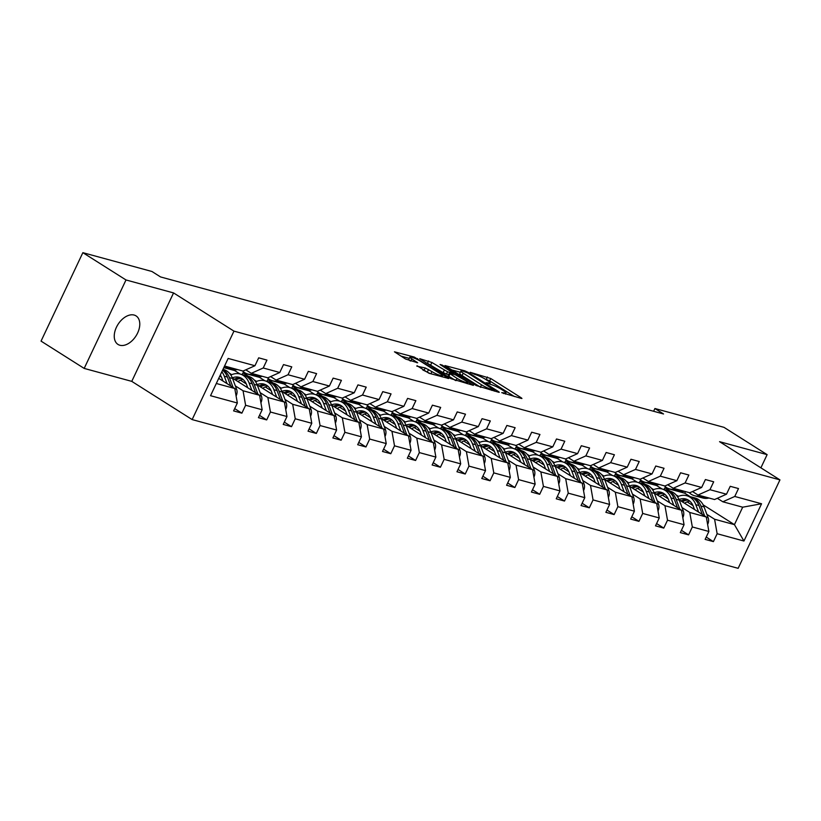 <?xml version="1.0" encoding="UTF-8"?>
<svg xmlns="http://www.w3.org/2000/svg" width="821" height="821" viewBox="0 0 821 821"><rect width="100%" height="100%" fill="white"/><g stroke="black" fill="none" stroke-linecap="round" stroke-linejoin="round"><path stroke-width="1.23" d="M501.723 392.664L521.304 398.421L521.951 398.462L521.232 397.795L490.742 378.512L470.176 372.293L474.774 374.397A8.282 1.221 25.3 0 1 485.396 379.24L487.931 380.852A8.282 1.221 25.3 0 1 490.229 382.976A8.282 1.221 25.3 0 1 488.156 382.863L485.97 382.699L490.527 384.361A8.282 1.221 25.3 0 1 501.149 389.216L503.684 390.817A8.282 1.221 25.3 0 1 505.982 392.941A8.282 1.221 25.3 0 1 503.909 392.828L501.723 392.664M119.876 345.251A16.882 10.683 122.3 0 0 136.871 334.475A16.882 10.683 122.3 0 0 136.04 315.89A16.882 10.683 122.3 0 0 134.151 315.059A16.882 10.683 122.3 0 0 117.157 325.834A16.882 10.683 122.3 0 0 117.988 344.42A16.882 10.683 122.3 0 0 119.876 345.251M417.037 365.714L428.973 373.268L448.789 378.522L414.266 357.063L394.46 351.809L405.502 359.003L417.673 362.79L411.834 358.88A6.927 1.026 25.3 0 1 409.915 357.104A6.927 1.026 25.3 0 1 413.917 357.977A6.927 1.026 25.3 0 1 420.516 361.25L440.59 373.945A6.927 1.026 25.3 0 1 442.509 375.72A6.927 1.026 25.3 0 1 438.506 374.858A6.927 1.026 25.3 0 1 431.897 371.585L425.237 367.952L416.822 366.156M173.559 292.923L125.993 279.961L82.859 252.673L41.05 341.115L84.183 368.413L131.76 381.365L192.145 419.582L233.954 331.13L173.559 292.923L131.76 381.365M760.893 467.826L767.122 454.639L719.555 441.677L779.95 479.885L233.954 331.13M767.122 454.639L723.989 427.341L654.912 408.519L653.608 411.28M82.859 252.673L151.936 271.484L160.567 276.944L663.542 413.979L654.912 408.519M476.17 385.521L498.645 392.253L499.291 392.284L498.573 391.627L468.093 372.334L464.768 370.825L444.961 365.561L476.17 385.521M473.399 385.367L450.914 378.635L419.705 358.685L431.877 362.472L447.558 371.8L453.644 373.319L440.056 364.514L442.334 365.129L473.399 385.367M125.993 279.961L84.183 368.413M234.683 408.612L241.877 413.158L233.605 410.9L237.341 402.998L210.535 395.701L228.146 358.438L254.951 365.735L243.026 371.061L224.554 366.033M192.145 419.582L738.141 568.327L779.95 479.885M263.223 367.993L279.766 372.498L267.841 377.824L251.298 373.309L263.223 367.993L266.958 360.091L258.687 357.833L254.951 365.735M279.766 372.498L283.502 364.596L291.773 366.854L288.038 374.756L304.591 379.261L308.327 371.359L316.598 373.617L312.863 381.519L329.406 386.024L333.141 378.122L341.413 380.369L337.677 388.271L354.22 392.787L357.956 384.885L366.228 387.132L362.492 395.034L379.045 399.54L382.771 391.648L391.053 393.895L387.317 401.797L403.86 406.303L407.596 398.401L415.867 400.658L412.132 408.56L428.675 413.066L432.41 405.164L440.682 407.421L436.946 415.323L453.49 419.829L457.225 411.926L465.497 414.184L461.771 422.086L478.315 426.592L482.05 418.689L490.322 420.947L486.586 428.839L503.129 433.355L506.865 425.452L515.136 427.7L511.401 435.602L527.944 440.118L531.68 432.215L539.951 434.463L536.216 442.365L552.769 446.87L556.505 438.978L564.776 441.226L561.041 449.128L577.584 453.633L581.319 445.731L589.591 447.989L585.855 455.891L602.398 460.396L606.134 452.494L614.406 454.752L610.67 462.654L627.223 467.159L630.949 459.257L639.231 461.515L635.495 469.417L652.038 473.922L655.774 466.02L664.045 468.278L660.31 476.17L676.853 480.685L680.588 472.783L688.86 475.031L685.125 482.933L701.668 487.448L705.403 479.546L713.685 481.794L709.949 489.696L726.493 494.201L730.228 486.309L738.5 488.557L734.764 496.459L761.57 503.766L743.949 541.029L717.144 533.722L713.408 541.624L705.136 539.376L708.872 531.474L692.329 526.959L688.593 534.861L680.322 532.613L684.057 524.711L667.514 520.206L663.779 528.098L655.507 525.851L659.242 517.948L642.689 513.443L638.964 521.345L630.682 519.088L634.417 511.185L617.874 506.68L614.139 514.582L605.867 512.325L609.603 504.422L593.06 499.917L589.324 507.819L581.052 505.562L584.788 497.659L568.245 493.154L564.509 501.056L556.238 498.799L559.963 490.907L543.42 486.391L539.684 494.293L531.413 492.046L535.148 484.144L518.605 479.628L514.87 487.53L506.598 485.283L510.334 477.381L493.79 472.875L490.055 480.767L481.783 478.52L485.519 470.618L468.965 466.112L465.23 474.015L456.958 471.757L460.694 463.855L444.151 459.35L440.415 467.252L432.144 464.994L435.879 457.092L419.336 452.587L415.6 460.489L407.329 458.231L411.064 450.329L394.511 445.824L390.786 453.726L382.504 451.468L386.239 443.576L369.696 439.061L365.961 446.963L357.689 444.715L361.425 436.813L344.882 432.298L341.146 440.2L332.874 437.952L336.61 430.05L320.067 425.545L316.331 433.447L308.049 431.189L311.785 423.287L295.242 418.782L291.506 426.684L283.235 424.426L286.97 416.524L270.427 412.019L266.692 419.921L258.42 417.663L262.156 409.761L245.612 405.256L241.877 413.158M232.384 378.06L259.59 395.27L243.047 390.765L235.329 385.891M221.454 377.106L219.812 376.069M243.047 390.765L245.612 405.256M259.59 395.27L262.156 409.761M245.787 369.83L251.298 373.309M257.199 384.823L284.405 402.033L267.862 397.528L260.154 392.654M246.279 383.869L240.409 380.164M231.727 374.663L229.357 373.165M223.63 369.542L223.066 369.183M240.173 374.048L234.714 370.589L223.805 367.623M267.862 397.528L270.427 412.019M284.405 402.033L286.97 416.524M304.591 379.261L292.656 384.577L276.113 380.072L288.038 374.756M270.602 376.582L276.113 380.072M282.014 391.576L309.23 408.796L292.676 404.291L284.969 399.406M271.094 390.632L265.234 386.917M256.552 381.426L254.171 379.928M248.445 376.305L242.985 372.847L259.528 377.352L264.988 380.811M292.676 404.291L295.242 418.782M309.23 408.796L311.785 423.287M329.406 386.024L317.47 391.34L300.927 386.835L312.863 381.519M295.416 383.345L300.927 386.835M306.828 398.339L334.044 415.559L317.501 411.054L309.784 406.169M295.909 397.395L290.049 393.68M281.367 388.189L278.986 386.691M273.26 383.068L267.8 379.61L284.343 384.115L289.803 387.574M317.501 411.054L320.067 425.545M334.044 415.559L336.61 430.05M354.22 392.787L342.295 398.103L325.752 393.598L337.677 388.271M320.241 390.108L325.752 393.598M331.653 405.102L358.859 422.322L342.316 417.807L334.609 412.932M320.724 404.158L314.864 400.443M306.182 394.952L303.811 393.444M298.085 389.821L292.625 386.373L309.168 390.878L314.617 394.326M342.316 417.807L344.882 432.298M358.859 422.322L361.425 436.813M379.045 399.54L367.11 404.866L350.567 400.361L362.492 395.034M345.056 396.871L350.567 400.361M356.468 411.865L383.674 429.075L367.131 424.57L359.424 419.695M345.549 410.911L339.678 407.206M331.007 401.715L328.626 400.207M322.899 396.584L317.44 393.136L333.983 397.641L339.442 401.089M367.131 424.57L369.696 439.061M383.674 429.075L386.239 443.576M403.86 406.303L391.925 411.629L375.382 407.124L387.317 401.797M369.871 403.634L375.382 407.124M381.283 418.628L408.499 435.838L391.956 431.333L384.238 426.458M370.363 417.673L364.503 413.969M355.821 408.478L353.44 406.97M347.714 403.347L342.254 399.889L358.798 404.404L364.257 407.852M391.956 431.333L394.511 445.824M408.499 435.838L411.064 450.329M428.675 413.066L416.75 418.392L400.196 413.876L412.132 408.56M394.696 410.397L400.196 413.876M406.108 425.391L433.314 442.601L416.77 438.096L409.063 433.221M395.178 424.436L389.318 420.732M380.636 415.241L378.265 413.733M372.539 410.11L367.069 406.652L383.623 411.167L389.072 414.615M416.77 438.096L419.336 452.587M433.314 442.601L435.879 457.092M453.49 419.829L441.565 425.145L425.021 420.639L436.946 415.323M419.51 417.16L425.021 420.639M430.922 432.154L458.128 449.364L441.585 444.859L433.878 439.984M420.003 431.199L414.133 427.495M405.461 421.994L403.08 420.496M397.354 416.873L391.894 413.415L408.437 417.92L413.897 421.378M441.585 444.859L444.151 459.35M458.128 449.364L460.694 463.855M478.315 426.592L466.379 431.908L449.836 427.402L461.771 422.086M444.325 423.913L449.836 427.402M455.737 438.907L482.953 456.127L466.4 451.622L458.693 446.737M444.818 437.962L438.958 434.247M430.276 428.757L427.895 427.259M422.168 423.636L416.709 420.178L433.252 424.683L438.712 428.141M466.4 451.622L468.965 466.112M482.953 456.127L485.519 470.618M503.129 433.355L491.204 438.671L474.651 434.165L486.586 428.839M469.14 430.676L474.651 434.165M480.562 445.67L507.768 462.89L491.225 458.385L483.518 453.5M469.633 444.725L463.773 441.01M455.091 435.52L452.71 434.022M446.983 430.389L441.524 426.941L458.077 431.446L463.526 434.904M491.225 458.385L493.79 472.875M507.768 462.89L510.334 477.381M527.944 440.118L516.019 445.434L499.476 440.928L511.401 435.602M493.965 437.439L499.476 440.928M505.377 452.433L532.583 469.653L516.04 465.138L508.332 460.263M494.458 451.488L488.587 447.773M479.916 442.283L477.535 440.774M471.808 437.152L466.349 433.704L482.892 438.209L488.351 441.657M516.04 465.138L518.605 479.628M532.583 469.653L535.148 484.144M552.769 446.87L540.834 452.197L524.291 447.691L536.216 442.365M518.78 444.202L524.291 447.691M530.192 459.196L557.408 476.406L540.854 471.901L533.147 467.026M519.272 458.241L513.412 454.536M504.73 449.046L502.349 447.537M496.623 443.915L491.163 440.467L507.706 444.972L513.166 448.42M540.854 471.901L543.42 486.391M557.408 476.406L559.963 490.907M577.584 453.633L565.648 458.96L549.105 454.454L561.041 449.128M543.594 450.965L549.105 454.454M555.017 465.959L582.222 483.169L565.679 478.664L557.962 473.789M544.087 465.004L538.227 461.299M529.545 455.809L527.164 454.3M521.438 450.678L515.978 447.219L532.521 451.735L537.981 455.183M565.679 478.664L568.245 493.154M582.222 483.169L584.788 497.659M602.398 460.396L590.473 465.723L573.93 461.207L585.855 455.891M568.419 457.728L573.93 461.207M579.831 472.722L607.037 489.932L590.494 485.427L582.787 480.552M568.912 471.767L563.042 468.062M554.36 462.572L551.989 461.063M546.263 457.441L540.803 453.982L557.346 458.498L562.806 461.946M590.494 485.427L593.06 499.917M607.037 489.932L609.603 504.422M627.223 467.159L615.288 472.475L598.745 467.97L610.67 462.654M593.234 464.491L598.745 467.97M604.646 479.485L631.852 496.695L615.309 492.19L607.602 487.305M593.727 478.53L587.867 474.825M579.185 469.325L576.804 467.826M571.077 464.204L565.618 460.745L582.161 465.25L587.62 468.709M615.309 492.19L617.874 506.68M631.852 496.695L634.417 511.185M652.038 473.922L640.103 479.238L623.56 474.733L635.495 469.417M618.049 471.244L623.56 474.733M629.461 486.237L656.677 503.458L640.134 498.952L632.416 494.068M618.541 485.293L612.682 481.578M603.999 476.088L601.619 474.589M595.892 470.967L590.432 467.508L606.976 472.013L612.435 475.472M640.134 498.952L642.689 513.443M656.677 503.458L659.242 517.948M676.853 480.685L664.928 486.001L648.385 481.496L660.31 476.17M642.874 478.007L648.385 481.496M654.286 493L681.492 510.221L664.948 505.705L657.241 500.831M643.356 492.056L637.496 488.341M628.814 482.851L626.444 481.342M620.717 477.719L615.257 474.271L631.801 478.776L637.25 482.225M664.948 505.705L667.514 520.206M681.492 510.221L684.057 524.711M701.668 487.448L689.743 492.764L673.199 488.259L685.125 482.933M667.689 484.77L673.199 488.259M679.1 499.763L706.306 516.984L689.763 512.468L682.056 507.594M668.181 498.819L662.311 495.104M653.639 489.614L651.258 488.105M645.532 484.482L640.072 481.034L656.615 485.539L662.075 488.988M689.763 512.468L692.329 526.959M706.306 516.984L708.872 531.474M726.493 494.201L714.557 499.527L698.014 495.022L709.949 489.696M692.503 491.533L698.014 495.022M703.135 504.843L734.436 524.64L714.588 519.231L706.871 514.357M692.996 505.572L687.136 501.867M678.454 496.377L676.073 494.868M670.347 491.245L664.887 487.797L684.745 493.205L690.215 496.664M714.588 519.231L717.144 533.722M743.949 541.029L734.436 524.64L742.687 507.193L722.829 501.785L734.764 496.459M717.328 498.296L722.829 501.785M684.745 493.205L685.494 491.605M216.313 383.479L234.775 388.507L218.725 378.358M242.985 372.847L242.164 374.592M267.8 379.61L266.979 381.355M292.625 386.373L291.794 388.107M317.44 393.136L316.619 394.87M342.254 399.889L341.433 401.633M367.069 406.652L366.248 408.396M391.894 413.415L391.073 415.159M416.709 420.178L415.888 421.922M441.524 426.941L440.703 428.685M466.349 433.704L465.517 435.438M491.163 440.467L490.342 442.201M515.978 447.219L515.157 448.964M540.803 453.982L539.972 455.727M565.618 460.745L564.797 462.49M590.432 467.508L589.611 469.253M615.257 474.271L614.426 476.016M640.072 481.034L639.251 482.769M664.887 487.797L664.066 489.532M742.687 507.193L761.57 503.766M234.775 388.507L237.341 402.998M706.224 537.078L713.408 541.624M681.409 530.315L688.593 534.861M656.584 523.552L663.779 528.098M631.77 516.789L638.964 521.345M606.955 510.036L614.139 514.582M582.14 503.273L589.324 507.819M557.315 496.51L564.509 501.056M532.501 489.747L539.684 494.293M507.686 482.984L514.87 487.53M482.861 476.221L490.055 480.767M458.046 469.458L465.23 474.015M433.231 462.705L440.415 467.252M408.406 455.942L415.6 460.489M383.592 449.179L390.786 453.726M358.777 442.416L365.961 446.963M333.952 435.653L341.146 440.2M309.137 428.89L316.331 433.447M284.323 422.138L291.506 426.684M259.508 415.375L266.692 419.921M514.418 396.553L489.634 380.862L484.975 378.984M460.365 372.282L451.376 369.83M494.488 390.262L467.683 372.898L463.003 371.195A8.282 1.221 25.3 0 0 460.93 371.082A8.282 1.221 25.3 0 0 463.229 373.206L481.517 384.782A8.282 1.221 25.3 0 0 492.138 389.626L494.488 390.262L494.129 391.022M460.93 371.082L459.822 373.442A8.282 1.221 25.3 0 0 462.11 375.566L463.229 373.206M480.819 387.399A8.282 1.221 25.3 0 1 480.408 387.132L462.11 375.566M426.12 362.954L427.443 363.313L428.562 360.953M448.584 374.745L443.124 372.652L427.443 363.313M457.071 378.409A6.927 1.026 25.3 0 0 463.67 381.683A6.927 1.026 25.3 0 0 467.672 382.555A6.927 1.026 25.3 0 0 465.753 380.78L455.368 374.787L449.282 373.268L457.071 378.409L456.014 380.636M449.282 373.268L448.163 375.628L448.882 376.295L450 373.935M455.552 380.513L448.882 376.295M430.296 373.627L422.805 369.953M409.915 357.104L408.796 359.465A6.927 1.026 25.3 0 0 410.172 360.891M409.31 358.377L400.874 356.068M707.61 524.321L707.784 524.126A6.989 5.316 -74.8 0 0 708.133 517.712L704.079 506.926A20.176 15.332 -74.8 0 0 695.007 497.967L691.867 497.105A20.176 15.332 -74.8 0 0 690.861 496.879M689.712 501.087A16.748 12.726 -74.8 0 0 684.642 503.273M698.599 512.099L695.808 504.679A20.176 15.332 -74.8 0 0 686.736 495.71A20.176 15.332 -74.8 0 0 677.551 496.787M694.515 509.513L693.365 506.465A16.748 12.726 -74.8 0 0 685.833 499.014A16.748 12.726 -74.8 0 0 679.008 499.548M704.644 515.927L700.929 506.075A20.176 15.332 -74.8 0 0 691.867 497.105M682.374 501.836A16.748 12.726 105.2 0 1 688.306 500.071M686.736 495.71L689.876 496.572A20.176 15.332 105.2 0 1 698.948 505.531L702.304 514.449M687.372 499.579A16.748 12.726 -74.8 0 0 680.989 500.954M700.785 495.771L699.933 495.935A20.176 15.332 105.2 0 1 694.525 495.73A20.176 15.332 105.2 0 1 689.158 492.61M709.057 498.029L708.205 498.183A20.176 15.332 105.2 0 1 702.797 497.988L699.656 497.126A20.176 15.332 -74.8 0 0 705.065 497.331L705.916 497.167M703.925 496.633L703.084 496.787A20.176 15.332 105.2 0 1 697.665 496.592L694.525 495.73M698.671 496.818A20.176 15.332 -74.8 0 0 699.656 497.126M682.795 517.558L682.969 517.363A6.989 5.316 -74.8 0 0 683.318 510.949L679.254 500.163A20.176 15.332 -74.8 0 0 670.193 491.204L667.042 490.342A20.176 15.332 -74.8 0 0 666.047 490.116M664.897 494.324A16.748 12.726 -74.8 0 0 659.817 496.51M673.784 505.336L670.983 497.916A20.176 15.332 -74.8 0 0 661.921 488.947A20.176 15.332 -74.8 0 0 652.736 490.024M669.69 502.75L668.54 499.702A16.748 12.726 -74.8 0 0 661.018 492.261A16.748 12.726 -74.8 0 0 654.193 492.785M679.829 509.164L676.114 499.312A20.176 15.332 -74.8 0 0 667.042 490.342M657.559 495.073A16.748 12.726 105.2 0 1 663.481 493.308M661.921 488.947L665.061 489.809A20.176 15.332 105.2 0 1 674.133 498.768L677.489 507.686M662.547 492.816A16.748 12.726 -74.8 0 0 656.174 494.201M657.97 510.795L658.155 510.6A6.989 5.316 -74.8 0 0 658.504 504.186L654.44 493.4A20.176 15.332 -74.8 0 0 645.368 484.441L642.227 483.59A20.176 15.332 -74.8 0 0 641.222 483.353M640.072 487.571A16.748 12.726 -74.8 0 0 635.002 489.747M648.97 498.583L646.168 491.153A20.176 15.332 -74.8 0 0 637.096 482.184A20.176 15.332 -74.8 0 0 627.921 483.261M644.875 495.987L643.726 492.939A16.748 12.726 -74.8 0 0 636.203 485.498A16.748 12.726 -74.8 0 0 629.379 486.022M655.004 502.401L651.299 492.549A20.176 15.332 -74.8 0 0 642.227 483.59M632.745 488.31A16.748 12.726 105.2 0 1 638.666 486.555M637.096 482.184L640.247 483.046A20.176 15.332 105.2 0 1 649.308 492.005L652.664 500.923M637.732 486.053A16.748 12.726 -74.8 0 0 631.349 487.438M675.97 489.008L675.119 489.172A20.176 15.332 105.2 0 1 669.7 488.967A20.176 15.332 105.2 0 1 664.343 485.847M684.242 491.266L683.39 491.42A20.176 15.332 105.2 0 1 677.982 491.225L674.831 490.373A20.176 15.332 -74.8 0 0 680.25 490.568L681.102 490.414M679.111 489.87L678.259 490.024A20.176 15.332 105.2 0 1 672.851 489.829L669.7 488.967M673.856 490.055A20.176 15.332 -74.8 0 0 674.831 490.373M651.145 482.245L650.304 482.409A20.176 15.332 105.2 0 1 644.885 482.214A20.176 15.332 105.2 0 1 639.528 479.084M659.427 484.503L658.575 484.657A20.176 15.332 105.2 0 1 653.157 484.462L650.016 483.61A20.176 15.332 -74.8 0 0 655.425 483.805L656.277 483.651M654.296 483.107L653.444 483.261A20.176 15.332 105.2 0 1 648.026 483.066L644.885 482.214M649.031 483.292A20.176 15.332 -74.8 0 0 650.016 483.61M633.155 504.032L633.33 503.837A6.989 5.316 -74.8 0 0 633.689 497.423L629.625 486.648A20.176 15.332 -74.8 0 0 620.553 477.678L617.413 476.827A20.176 15.332 -74.8 0 0 616.407 476.601M615.257 480.808A16.748 12.726 -74.8 0 0 610.188 482.984M624.145 491.82L621.353 484.39A20.176 15.332 -74.8 0 0 612.281 475.431A20.176 15.332 -74.8 0 0 603.107 476.498M620.06 489.234L618.911 486.176A16.748 12.726 -74.8 0 0 611.378 478.735A16.748 12.726 -74.8 0 0 604.564 479.269M630.189 495.638L626.474 485.786A20.176 15.332 -74.8 0 0 617.413 476.827M607.92 481.558A16.748 12.726 105.2 0 1 613.851 479.792M612.281 475.431L615.422 476.283A20.176 15.332 105.2 0 1 624.494 485.242L627.849 494.16M612.918 479.3A16.748 12.726 -74.8 0 0 606.534 480.675M626.331 475.492L625.479 475.646A20.176 15.332 105.2 0 1 620.071 475.451A20.176 15.332 105.2 0 1 614.703 472.321M634.602 477.74L633.75 477.904A20.176 15.332 105.2 0 1 628.342 477.699L625.202 476.847A20.176 15.332 -74.8 0 0 630.61 477.042L631.462 476.888M629.471 476.344L628.629 476.498A20.176 15.332 105.2 0 1 623.211 476.303L620.071 475.451M624.217 476.529A20.176 15.332 -74.8 0 0 625.202 476.847M608.34 497.28L608.515 497.074A6.989 5.316 -74.8 0 0 608.864 490.671L604.8 479.885A20.176 15.332 -74.8 0 0 595.738 470.915L592.598 470.064A20.176 15.332 -74.8 0 0 591.592 469.838M590.443 474.045A16.748 12.726 -74.8 0 0 585.363 476.221M599.33 485.057L596.528 477.627A20.176 15.332 -74.8 0 0 587.467 468.668A20.176 15.332 -74.8 0 0 578.282 469.735M595.235 482.471L594.086 479.413A16.748 12.726 -74.8 0 0 586.563 471.972A16.748 12.726 -74.8 0 0 579.739 472.506M605.375 488.875L601.66 479.023A20.176 15.332 -74.8 0 0 592.598 470.064M583.105 474.795A16.748 12.726 105.2 0 1 589.026 473.029M587.467 468.668L590.607 469.52A20.176 15.332 105.2 0 1 599.679 478.489L603.035 487.397M588.103 472.537A16.748 12.726 -74.8 0 0 581.72 473.912M601.516 468.729L600.664 468.883A20.176 15.332 105.2 0 1 595.256 468.688A20.176 15.332 105.2 0 1 589.889 465.558M609.787 470.977L608.936 471.141A20.176 15.332 105.2 0 1 603.527 470.936L600.377 470.084A20.176 15.332 -74.8 0 0 605.795 470.279L606.647 470.125M604.656 469.581L603.804 469.745A20.176 15.332 105.2 0 1 598.396 469.54L595.256 468.688M599.402 469.766A20.176 15.332 -74.8 0 0 600.377 470.084M583.515 490.517L583.7 490.322A6.989 5.316 -74.8 0 0 584.049 483.908L579.985 473.122A20.176 15.332 -74.8 0 0 570.923 464.152L567.773 463.301A20.176 15.332 -74.8 0 0 566.767 463.075M565.628 467.282A16.748 12.726 -74.8 0 0 560.548 469.458M574.515 478.294L571.714 470.864A20.176 15.332 -74.8 0 0 562.642 461.905A20.176 15.332 -74.8 0 0 553.467 462.982M570.421 475.708L569.271 472.65A16.748 12.726 -74.8 0 0 561.749 465.209A16.748 12.726 -74.8 0 0 554.924 465.743M580.55 482.122L576.845 472.26A20.176 15.332 -74.8 0 0 567.773 463.301M558.29 468.032A16.748 12.726 105.2 0 1 564.212 466.266M562.642 461.905L565.792 462.757A20.176 15.332 105.2 0 1 574.854 471.726L578.22 480.634M563.278 465.774A16.748 12.726 -74.8 0 0 556.895 467.149M576.701 461.966L575.849 462.12A20.176 15.332 105.2 0 1 570.431 461.925A20.176 15.332 105.2 0 1 565.074 458.795M584.973 464.224L584.121 464.378A20.176 15.332 105.2 0 1 578.702 464.183L575.562 463.321A20.176 15.332 -74.8 0 0 580.981 463.516L581.822 463.362M579.842 462.818L578.99 462.982A20.176 15.332 105.2 0 1 573.581 462.777L570.431 461.925M574.577 463.013A20.176 15.332 -74.8 0 0 575.562 463.321M558.701 483.754L558.875 483.559A6.989 5.316 -74.8 0 0 559.234 477.145L555.17 466.359A20.176 15.332 -74.8 0 0 546.098 457.4L542.958 456.538A20.176 15.332 -74.8 0 0 541.952 456.312M540.803 460.519A16.748 12.726 -74.8 0 0 535.733 462.695M549.69 471.531L546.899 464.101A20.176 15.332 -74.8 0 0 537.827 455.142A20.176 15.332 -74.8 0 0 528.652 456.219M545.606 468.945L544.456 465.887A16.748 12.726 -74.8 0 0 536.924 458.446A16.748 12.726 -74.8 0 0 530.109 458.98M555.735 475.359L552.02 465.507A20.176 15.332 -74.8 0 0 542.958 456.538M533.465 461.269A16.748 12.726 105.2 0 1 539.397 459.503M537.827 455.142L540.967 455.994A20.176 15.332 105.2 0 1 550.039 464.963L553.395 473.871M538.463 459.011A16.748 12.726 -74.8 0 0 532.08 460.386M533.886 476.991L534.061 476.796A6.989 5.316 -74.8 0 0 534.409 470.382L530.356 459.596A20.176 15.332 -74.8 0 0 521.284 450.637L518.143 449.775A20.176 15.332 -74.8 0 0 517.138 449.549M515.988 453.756A16.748 12.726 -74.8 0 0 510.919 455.942M524.876 464.768L522.074 457.348A20.176 15.332 -74.8 0 0 513.012 448.379A20.176 15.332 -74.8 0 0 503.827 449.456M520.791 462.182L519.631 459.134A16.748 12.726 -74.8 0 0 512.109 451.683A16.748 12.726 -74.8 0 0 505.284 452.217M530.92 468.596L527.205 458.744A20.176 15.332 -74.8 0 0 518.143 449.775M508.651 454.506A16.748 12.726 105.2 0 1 514.572 452.74M513.012 448.379L516.152 449.241A20.176 15.332 105.2 0 1 525.224 458.2L528.58 467.118M513.648 452.248A16.748 12.726 -74.8 0 0 507.265 453.623M509.071 470.228L509.246 470.033A6.989 5.316 -74.8 0 0 509.595 463.619L505.531 452.833A20.176 15.332 -74.8 0 0 496.469 443.874L493.318 443.012A20.176 15.332 -74.8 0 0 492.313 442.786M491.174 446.993A16.748 12.726 -74.8 0 0 486.094 449.179M500.061 458.005L497.259 450.585A20.176 15.332 -74.8 0 0 488.197 441.616A20.176 15.332 -74.8 0 0 479.012 442.693M495.966 455.419L494.817 452.371A16.748 12.726 -74.8 0 0 487.294 444.931A16.748 12.726 -74.8 0 0 480.47 445.454M506.105 461.833L502.39 451.981A20.176 15.332 -74.8 0 0 493.318 443.012M483.836 447.743A16.748 12.726 105.2 0 1 489.757 445.977M488.197 441.616L491.338 442.478A20.176 15.332 105.2 0 1 500.4 451.437L503.766 460.355M488.823 445.485A16.748 12.726 -74.8 0 0 482.44 446.87M484.246 463.465L484.421 463.27A6.989 5.316 -74.8 0 0 484.78 456.856L480.716 446.08A20.176 15.332 -74.8 0 0 471.644 437.111L468.504 436.259A20.176 15.332 -74.8 0 0 467.498 436.023M466.349 440.241A16.748 12.726 -74.8 0 0 461.279 442.416M475.236 451.252L472.444 443.822A20.176 15.332 -74.8 0 0 463.372 434.853A20.176 15.332 -74.8 0 0 454.198 435.93M471.151 448.666L470.002 445.608A16.748 12.726 -74.8 0 0 462.469 438.168A16.748 12.726 -74.8 0 0 455.655 438.691M481.28 455.07L477.576 445.218A20.176 15.332 -74.8 0 0 468.504 436.259M459.021 440.98A16.748 12.726 105.2 0 1 464.943 439.225M463.372 434.853L466.523 435.715A20.176 15.332 105.2 0 1 475.585 444.674L478.941 453.592M464.009 438.722A16.748 12.726 -74.8 0 0 457.625 440.107M459.432 456.702L459.606 456.507A6.989 5.316 -74.8 0 0 459.955 450.093L455.901 439.317A20.176 15.332 -74.8 0 0 446.829 430.348L443.689 429.496A20.176 15.332 -74.8 0 0 442.683 429.27M441.534 433.478A16.748 12.726 -74.8 0 0 436.464 435.653M450.421 444.489L447.619 437.059A20.176 15.332 -74.8 0 0 438.558 428.1A20.176 15.332 -74.8 0 0 429.373 429.167M446.337 441.903L445.187 438.845A16.748 12.726 -74.8 0 0 437.655 431.405A16.748 12.726 -74.8 0 0 430.83 431.938M456.466 448.307L452.751 438.455A20.176 15.332 -74.8 0 0 443.689 429.496M434.196 434.227A16.748 12.726 105.2 0 1 440.128 432.462M438.558 428.1L441.698 428.952A20.176 15.332 105.2 0 1 450.77 437.911L454.126 446.829M439.194 431.969A16.748 12.726 -74.8 0 0 432.811 433.344M434.617 449.949L434.791 449.744A6.989 5.316 -74.8 0 0 435.14 443.34L431.076 432.554A20.176 15.332 -74.8 0 0 422.015 423.585L418.864 422.733A20.176 15.332 -74.8 0 0 417.858 422.507M416.719 426.715A16.748 12.726 -74.8 0 0 411.639 428.89M425.606 437.726L422.805 430.296A20.176 15.332 -74.8 0 0 413.743 421.337A20.176 15.332 -74.8 0 0 404.558 422.405M421.512 435.14L420.362 432.082A16.748 12.726 -74.8 0 0 412.84 424.642A16.748 12.726 -74.8 0 0 406.015 425.175M431.651 441.544L427.936 431.692A20.176 15.332 -74.8 0 0 418.864 422.733M409.381 427.464A16.748 12.726 105.2 0 1 415.303 425.699M413.743 421.337L416.883 422.189A20.176 15.332 105.2 0 1 425.955 431.158L429.311 440.066M414.369 425.206A16.748 12.726 -74.8 0 0 407.996 426.581M409.792 443.186L409.977 442.991A6.989 5.316 -74.8 0 0 410.326 436.577L406.262 425.791A20.176 15.332 -74.8 0 0 397.19 416.822L394.049 415.97A20.176 15.332 -74.8 0 0 393.043 415.744M391.894 419.952A16.748 12.726 -74.8 0 0 386.824 422.127M400.781 430.963L397.99 423.533A20.176 15.332 -74.8 0 0 388.918 414.574A20.176 15.332 -74.8 0 0 379.743 415.652M396.697 428.377L395.548 425.319A16.748 12.726 -74.8 0 0 388.015 417.879A16.748 12.726 -74.8 0 0 381.201 418.412M406.826 434.791L403.121 424.929A20.176 15.332 -74.8 0 0 394.049 415.97M384.567 420.701A16.748 12.726 105.2 0 1 390.488 418.936M388.918 414.574L392.069 415.426A20.176 15.332 105.2 0 1 401.13 424.395L404.486 433.303M389.554 418.443A16.748 12.726 -74.8 0 0 383.171 419.818M384.977 436.423L385.152 436.228A6.989 5.316 -74.8 0 0 385.501 429.814L381.447 419.028A20.176 15.332 -74.8 0 0 372.375 410.069L369.234 409.207A20.176 15.332 -74.8 0 0 368.229 408.981M367.079 413.189A16.748 12.726 -74.8 0 0 362.01 415.364M375.967 424.2L373.175 416.77A20.176 15.332 -74.8 0 0 364.103 407.811A20.176 15.332 -74.8 0 0 354.929 408.889M371.882 421.614L370.733 418.556A16.748 12.726 -74.8 0 0 363.2 411.116A16.748 12.726 -74.8 0 0 356.376 411.649M382.011 428.028L378.296 418.176A20.176 15.332 -74.8 0 0 369.234 409.207M359.742 413.938A16.748 12.726 105.2 0 1 365.673 412.173M364.103 407.811L367.244 408.663A20.176 15.332 105.2 0 1 376.316 417.632L379.671 426.551M364.74 411.68A16.748 12.726 -74.8 0 0 358.356 413.055M360.162 429.66L360.337 429.465A6.989 5.316 -74.8 0 0 360.686 423.051L356.622 412.265A20.176 15.332 -74.8 0 0 347.56 403.306L344.41 402.444A20.176 15.332 -74.8 0 0 343.414 402.218M342.265 406.426A16.748 12.726 -74.8 0 0 337.185 408.612M351.152 417.437L348.35 410.018A20.176 15.332 -74.8 0 0 339.289 401.048A20.176 15.332 -74.8 0 0 330.104 402.126M347.057 414.851L345.908 411.803A16.748 12.726 -74.8 0 0 338.385 404.363A16.748 12.726 -74.8 0 0 331.561 404.886M357.197 421.265L353.482 411.413A20.176 15.332 -74.8 0 0 344.41 402.444M334.927 407.175A16.748 12.726 105.2 0 1 340.848 405.41M339.289 401.048L342.429 401.91A20.176 15.332 105.2 0 1 351.501 410.869L354.857 419.788M339.915 404.917A16.748 12.726 -74.8 0 0 333.542 406.292M335.337 422.897L335.522 422.702A6.989 5.316 -74.8 0 0 335.871 416.288L331.807 405.502A20.176 15.332 -74.8 0 0 322.735 396.543L319.595 395.681A20.176 15.332 -74.8 0 0 318.589 395.455M317.45 399.673A16.748 12.726 -74.8 0 0 312.37 401.849M326.337 410.674L323.536 403.255A20.176 15.332 -74.8 0 0 314.464 394.285A20.176 15.332 -74.8 0 0 305.289 395.363M322.243 408.088L321.093 405.04A16.748 12.726 -74.8 0 0 313.571 397.6A16.748 12.726 -74.8 0 0 306.746 398.123M332.372 414.502L328.667 404.65A20.176 15.332 -74.8 0 0 319.595 395.681M310.112 400.412A16.748 12.726 105.2 0 1 316.034 398.647M314.464 394.285L317.614 395.147A20.176 15.332 105.2 0 1 326.676 404.106L330.032 413.025M315.1 398.154A16.748 12.726 -74.8 0 0 308.717 399.54M310.523 416.134L310.697 415.939A6.989 5.316 -74.8 0 0 311.056 409.525L306.992 398.749A20.176 15.332 -74.8 0 0 297.92 389.78L294.78 388.928A20.176 15.332 -74.8 0 0 293.774 388.702M292.625 392.91A16.748 12.726 -74.8 0 0 287.555 395.086M301.512 403.922L298.721 396.492A20.176 15.332 -74.8 0 0 289.649 387.522A20.176 15.332 -74.8 0 0 280.474 388.6M297.428 401.336L296.278 398.277A16.748 12.726 -74.8 0 0 288.746 390.837A16.748 12.726 -74.8 0 0 281.931 391.36M307.557 407.739L303.842 397.887A20.176 15.332 -74.8 0 0 294.78 388.928M285.287 393.649A16.748 12.726 105.2 0 1 291.219 391.894M289.649 387.522L292.789 388.384A20.176 15.332 105.2 0 1 301.861 397.343L305.217 406.262M290.285 391.391A16.748 12.726 -74.8 0 0 283.902 392.777M285.708 409.371L285.882 409.176A6.989 5.316 -74.8 0 0 286.231 402.762L282.167 391.986A20.176 15.332 -74.8 0 0 273.106 383.017L269.965 382.165A20.176 15.332 -74.8 0 0 268.96 381.939M267.81 386.147A16.748 12.726 -74.8 0 0 262.741 388.323M276.698 397.159L273.896 389.729A20.176 15.332 -74.8 0 0 264.834 380.77A20.176 15.332 -74.8 0 0 255.649 381.837M272.603 394.573L271.453 391.514A16.748 12.726 -74.8 0 0 263.931 384.074A16.748 12.726 -74.8 0 0 257.106 384.608M282.742 400.976L279.027 391.124A20.176 15.332 -74.8 0 0 269.965 382.165M260.473 386.896A16.748 12.726 105.2 0 1 266.394 385.131M264.834 380.77L267.974 381.621A20.176 15.332 105.2 0 1 277.046 390.591L280.402 399.499M265.47 384.639A16.748 12.726 -74.8 0 0 259.087 386.014M260.893 402.618L261.068 402.423A6.989 5.316 -74.8 0 0 261.417 396.009L257.353 385.223A20.176 15.332 -74.8 0 0 248.291 376.254L245.14 375.402A20.176 15.332 -74.8 0 0 244.135 375.176M242.995 379.384A16.748 12.726 -74.8 0 0 237.916 381.56M251.883 390.396L249.081 382.966A20.176 15.332 -74.8 0 0 240.009 374.007A20.176 15.332 -74.8 0 0 230.834 375.074M247.788 387.81L246.639 384.751A16.748 12.726 -74.8 0 0 239.116 377.311A16.748 12.726 -74.8 0 0 232.292 377.845M257.917 394.213L254.212 384.361A20.176 15.332 -74.8 0 0 245.14 375.402M235.658 380.133A16.748 12.726 105.2 0 1 241.579 378.368M240.009 374.007L243.16 374.858A20.176 15.332 105.2 0 1 252.221 383.828L255.588 392.736M240.645 377.876A16.748 12.726 -74.8 0 0 234.262 379.251M236.068 395.855L236.243 395.66A6.989 5.316 -74.8 0 0 236.602 389.246L232.538 378.46A20.176 15.332 -74.8 0 0 223.466 369.491L222.984 369.368M227.058 383.633L224.266 376.203A20.176 15.332 -74.8 0 0 221.834 371.8M222.973 381.047L221.824 377.988A16.748 12.726 -74.8 0 0 220.305 375.023M233.102 387.461L229.398 377.609A20.176 15.332 -74.8 0 0 222.85 369.655M222.573 370.23A20.176 15.332 105.2 0 1 227.407 377.065L230.763 385.973M551.876 455.203L551.024 455.357A20.176 15.332 105.2 0 1 545.616 455.162A20.176 15.332 105.2 0 1 540.249 452.032M560.148 457.461L559.306 457.615A20.176 15.332 105.2 0 1 553.888 457.42L550.747 456.558A20.176 15.332 -74.8 0 0 556.156 456.763L557.007 456.599M555.027 456.066L554.175 456.219A20.176 15.332 105.2 0 1 548.756 456.024L545.616 455.162M549.762 456.25A20.176 15.332 -74.8 0 0 550.747 456.558M527.061 448.44L526.21 448.605A20.176 15.332 105.2 0 1 520.801 448.399A20.176 15.332 105.2 0 1 515.434 445.28M535.333 450.698L534.481 450.852A20.176 15.332 105.2 0 1 529.073 450.657L525.922 449.795A20.176 15.332 -74.8 0 0 531.341 450L532.193 449.836M530.202 449.303L529.35 449.456A20.176 15.332 105.2 0 1 523.942 449.261L520.801 448.399M524.947 449.487A20.176 15.332 -74.8 0 0 525.922 449.795M502.247 441.677L501.395 441.842A20.176 15.332 105.2 0 1 495.976 441.636A20.176 15.332 105.2 0 1 490.619 438.517M510.518 443.935L509.667 444.089A20.176 15.332 105.2 0 1 504.248 443.894L501.108 443.042A20.176 15.332 -74.8 0 0 506.526 443.237L507.368 443.083M505.387 442.54L504.535 442.693A20.176 15.332 105.2 0 1 499.127 442.498L495.976 441.636M500.133 442.724A20.176 15.332 -74.8 0 0 501.108 443.042M477.422 434.925L476.58 435.079A20.176 15.332 105.2 0 1 471.162 434.884A20.176 15.332 105.2 0 1 465.794 431.754M485.693 437.172L484.852 437.326A20.176 15.332 105.2 0 1 479.433 437.131L476.293 436.279A20.176 15.332 -74.8 0 0 481.701 436.474L482.553 436.32M480.572 435.777L479.721 435.93A20.176 15.332 105.2 0 1 474.302 435.735L471.162 434.884M475.308 435.961A20.176 15.332 -74.8 0 0 476.293 436.279M452.607 428.162L451.755 428.316A20.176 15.332 105.2 0 1 446.347 428.121A20.176 15.332 105.2 0 1 440.98 424.991M460.879 430.409L460.027 430.573A20.176 15.332 105.2 0 1 454.618 430.368L451.468 429.516A20.176 15.332 -74.8 0 0 456.887 429.711L457.738 429.557M455.747 429.014L454.906 429.167A20.176 15.332 105.2 0 1 449.487 428.973L446.347 428.121M450.493 429.198A20.176 15.332 -74.8 0 0 451.468 429.516M427.792 421.399L426.941 421.553A20.176 15.332 105.2 0 1 421.522 421.358A20.176 15.332 105.2 0 1 416.165 418.228M436.064 423.646L435.212 423.81A20.176 15.332 105.2 0 1 429.794 423.605L426.653 422.753A20.176 15.332 -74.8 0 0 432.072 422.948L432.913 422.794M430.933 422.251L430.081 422.415A20.176 15.332 105.2 0 1 424.673 422.21L421.522 421.358M425.678 422.435A20.176 15.332 -74.8 0 0 426.653 422.753M402.967 414.636L402.126 414.79A20.176 15.332 105.2 0 1 396.707 414.595A20.176 15.332 105.2 0 1 391.34 411.465M411.239 416.894L410.397 417.047A20.176 15.332 105.2 0 1 404.979 416.852L401.838 415.99A20.176 15.332 -74.8 0 0 407.247 416.185L408.099 416.031M406.118 415.488L405.266 415.652A20.176 15.332 105.2 0 1 399.848 415.447L396.707 414.595M400.853 415.683A20.176 15.332 -74.8 0 0 401.838 415.99M378.153 407.873L377.301 408.027A20.176 15.332 105.2 0 1 371.892 407.832A20.176 15.332 105.2 0 1 366.525 404.702M386.424 410.131L385.572 410.284A20.176 15.332 105.2 0 1 380.164 410.09L377.024 409.227A20.176 15.332 -74.8 0 0 382.432 409.433L383.284 409.269M381.293 408.735L380.451 408.889A20.176 15.332 105.2 0 1 375.033 408.694L371.892 407.832M376.039 408.92A20.176 15.332 -74.8 0 0 377.024 409.227M353.338 401.11L352.486 401.274A20.176 15.332 105.2 0 1 347.067 401.069A20.176 15.332 105.2 0 1 341.71 397.949M361.609 403.368L360.758 403.522A20.176 15.332 105.2 0 1 355.349 403.327L352.199 402.464A20.176 15.332 -74.8 0 0 357.617 402.67L358.469 402.506M356.478 401.972L355.626 402.126A20.176 15.332 105.2 0 1 350.218 401.931L347.067 401.069M351.224 402.157A20.176 15.332 -74.8 0 0 352.199 402.464M328.513 394.347L327.671 394.511A20.176 15.332 105.2 0 1 322.253 394.306A20.176 15.332 105.2 0 1 316.896 391.186M336.795 396.605L335.943 396.759A20.176 15.332 105.2 0 1 330.524 396.564L327.384 395.712A20.176 15.332 -74.8 0 0 332.803 395.907L333.644 395.753M331.663 395.209L330.812 395.363A20.176 15.332 105.2 0 1 325.393 395.168L322.253 394.306M326.399 395.394A20.176 15.332 -74.8 0 0 327.384 395.712M303.698 387.594L302.846 387.748A20.176 15.332 105.2 0 1 297.438 387.553A20.176 15.332 105.2 0 1 292.071 384.423M311.97 389.842L311.128 390.006A20.176 15.332 105.2 0 1 305.71 389.801L302.569 388.949A20.176 15.332 -74.8 0 0 307.978 389.144L308.829 388.99M306.838 388.446L305.997 388.6A20.176 15.332 105.2 0 1 300.578 388.405L297.438 387.553M301.584 388.631A20.176 15.332 -74.8 0 0 302.569 388.949M278.883 380.831L278.032 380.985A20.176 15.332 105.2 0 1 272.623 380.79A20.176 15.332 105.2 0 1 267.256 377.66M287.155 383.079L286.303 383.243A20.176 15.332 105.2 0 1 280.895 383.038L277.744 382.186A20.176 15.332 -74.8 0 0 283.163 382.381L284.015 382.227M282.024 381.683L281.172 381.837A20.176 15.332 105.2 0 1 275.764 381.642L272.623 380.79M276.769 381.868A20.176 15.332 -74.8 0 0 277.744 382.186M254.069 374.068L253.217 374.222A20.176 15.332 105.2 0 1 247.798 374.027A20.176 15.332 105.2 0 1 242.441 370.897M262.34 376.316L261.489 376.48A20.176 15.332 105.2 0 1 256.07 376.285L252.93 375.423A20.176 15.332 -74.8 0 0 258.348 375.618L259.19 375.464M257.209 374.92L256.357 375.084A20.176 15.332 105.2 0 1 250.949 374.879L247.798 374.027M251.944 375.105A20.176 15.332 -74.8 0 0 252.93 375.423M229.244 367.305L228.392 367.459A20.176 15.332 105.2 0 1 223.876 367.469M237.515 369.563L236.674 369.717A20.176 15.332 105.2 0 1 231.255 369.522L228.115 368.66A20.176 15.332 -74.8 0 0 233.523 368.855L234.375 368.701M232.394 368.157L231.543 368.321A20.176 15.332 105.2 0 1 226.124 368.116L223.856 367.5M227.13 368.352A20.176 15.332 -74.8 0 0 228.115 368.66M503.56 393.567L503.909 392.828M487.807 383.602L488.156 382.863M486.309 379.353L487.428 376.993M489.634 380.862L490.742 378.512M520.976 398.339L521.232 397.795M464.419 371.574L464.768 370.825M467.796 372.97L468.093 372.334M498.326 392.161L498.573 391.627M480.408 387.132L481.517 384.782M491.779 390.386L492.138 389.626M430.758 364.822L431.877 362.472M443.124 372.652L444.243 370.292M446.439 374.16L447.558 371.8M452.638 374.048L452.997 373.288M442.026 365.766L442.334 365.129M473.07 385.285L473.327 384.741M424.118 370.312L425.237 367.952M427.443 371.821L428.552 369.46M430.861 373.781L431.897 371.585M410.798 361.055L411.834 358.88M416.699 362.666L416.955 362.123M413.846 357.946L414.266 357.063M417.181 359.413L417.581 358.572M447.814 378.399L448.071 377.865M700.929 506.075L704.079 506.926M695.808 504.679L698.948 505.531M706.358 517.23L708.133 517.712M703.084 496.787L699.933 495.935M708.205 498.183L705.065 497.331M676.114 499.312L679.254 500.163M670.983 497.916L674.133 498.768M681.533 510.467L683.318 510.949M651.299 492.549L654.44 493.4M646.168 491.153L649.308 492.005M656.718 503.704L658.504 504.186M678.259 490.024L675.119 489.172M683.39 491.42L680.25 490.568M653.444 483.261L650.304 482.409M658.575 484.657L655.425 483.805M626.474 485.786L629.625 486.648M621.353 484.39L624.494 485.242M631.903 496.941L633.689 497.423M628.629 476.498L625.479 475.646M633.75 477.904L630.61 477.042M601.66 479.023L604.8 479.885M596.528 477.627L599.679 478.489M607.078 490.178L608.864 490.671M603.804 469.745L600.664 468.883M608.936 471.141L605.795 470.279M576.845 472.26L579.985 473.122M571.714 470.864L574.854 471.726M582.263 483.415L584.049 483.908M578.99 462.982L575.849 462.12M584.121 464.378L580.981 463.516M552.02 465.507L555.17 466.359M546.899 464.101L550.039 464.963M557.449 476.652L559.234 477.145M527.205 458.744L530.356 459.596M522.074 457.348L525.224 458.2M532.634 469.899L534.409 470.382M502.39 451.981L505.531 452.833M497.259 450.585L500.4 451.437M507.809 463.136L509.595 463.619M477.576 445.218L480.716 446.08M472.444 443.822L475.585 444.674M482.994 456.373L484.78 456.856M452.751 438.455L455.901 439.317M447.619 437.059L450.77 437.911M458.18 449.61L459.955 450.093M427.936 431.692L431.076 432.554M422.805 430.296L425.955 431.158M433.355 442.847L435.14 443.34M403.121 424.929L406.262 425.791M397.99 423.533L401.13 424.395M408.54 436.084L410.326 436.577M378.296 418.176L381.447 419.028M373.175 416.77L376.316 417.632M383.725 429.321L385.501 429.814M353.482 411.413L356.622 412.265M348.35 410.018L351.501 410.869M358.9 422.569L360.686 423.051M328.667 404.65L331.807 405.502M323.536 403.255L326.676 404.106M334.085 415.806L335.871 416.288M303.842 397.887L306.992 398.749M298.721 396.492L301.861 397.343M309.271 409.043L311.056 409.525M279.027 391.124L282.167 391.986M273.896 389.729L277.046 390.591M284.446 402.28L286.231 402.762M254.212 384.361L257.353 385.223M249.081 382.966L252.221 383.828M259.631 395.517L261.417 396.009M229.398 377.609L232.538 378.46M224.266 376.203L227.407 377.065M234.816 388.754L236.602 389.246M554.175 456.219L551.024 455.357M559.306 457.615L556.156 456.763M529.35 449.456L526.21 448.605M534.481 450.852L531.341 450M504.535 442.693L501.395 441.842M509.667 444.089L506.526 443.237M479.721 435.93L476.58 435.079M484.852 437.326L481.701 436.474M454.906 429.167L451.755 428.316M460.027 430.573L456.887 429.711M430.081 422.415L426.941 421.553M435.212 423.81L432.072 422.948M405.266 415.652L402.126 414.79M410.397 417.047L407.247 416.185M380.451 408.889L377.301 408.027M385.572 410.284L382.432 409.433M355.626 402.126L352.486 401.274M360.758 403.522L357.617 402.67M330.812 395.363L327.671 394.511M335.943 396.759L332.803 395.907M305.997 388.6L302.846 387.748M311.128 390.006L307.978 389.144M281.172 381.837L278.032 380.985M286.303 383.243L283.163 382.381M256.357 375.084L253.217 374.222M261.489 376.48L258.348 375.618M231.543 368.321L228.392 367.459M236.674 369.717L233.523 368.855M505.428 394.101L505.982 392.941M489.685 384.136L490.229 382.976M494.54 391.135L494.94 390.293M453.223 374.202L453.644 373.319M467.149 383.674L467.672 382.555M441.985 376.818L442.509 375.72"/></g></svg>
